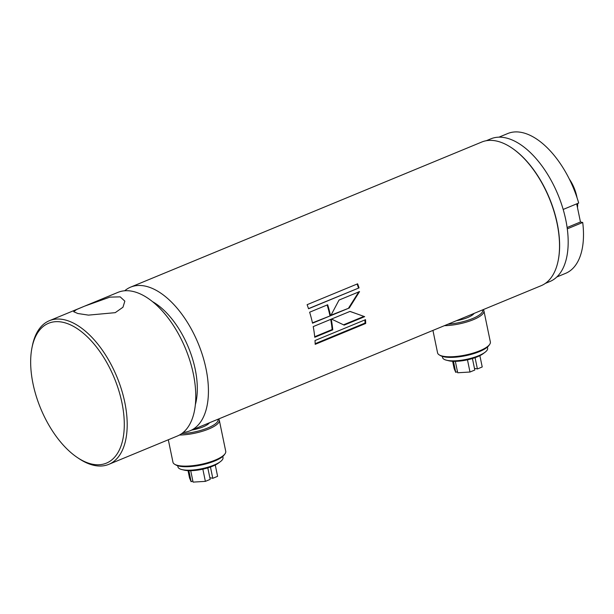<?xml version="1.0" encoding="UTF-8"?>
<svg xmlns="http://www.w3.org/2000/svg" width="614" height="614" viewBox="0 0 614 614"><rect width="100%" height="100%" fill="white"/><g stroke="black" fill="none" stroke-linecap="round" stroke-linejoin="round"><path stroke-width="0.92" d="M545.293 283.422L549.883 281.527A77.21 40.662 -112.5 0 0 565.755 219.758A77.21 40.662 -112.5 0 0 490.908 138.81L486.319 140.706M558.233 260.328A77.21 40.662 -112.5 0 0 558.279 260.09A77.21 40.662 -112.5 0 0 557.205 223.296A77.21 40.662 -112.5 0 0 511.984 148.066A77.21 40.662 -112.5 0 0 511.784 147.928M183.271 432.394A77.725 40.938 -112.5 0 0 190.018 430.798L541.126 285.702A77.725 40.938 -112.5 0 0 558.18 260.574A77.725 40.938 -112.5 0 0 557.098 223.527A77.725 40.938 -112.5 0 0 511.577 147.797A77.725 40.938 -112.5 0 0 481.76 142.034L130.644 287.122A77.725 40.938 -112.5 0 0 124.734 290.752M195.206 369.275A67.363 35.474 -112.5 0 0 152.748 301.773A67.363 35.474 -112.5 0 1 195.206 369.275A67.363 35.474 -112.5 0 1 195.329 404.818A67.363 35.474 -112.5 0 0 195.206 369.275M190.018 430.798A77.725 40.938 -112.5 0 0 205.989 368.615A77.725 40.938 -112.5 0 0 130.644 287.122M339.028 300.069L330.769 315.642L349.282 307.99L359.535 291.596L339.028 300.069M312.518 323.187L330.539 315.734A77.725 40.938 -112.5 0 0 327.661 304.767L309.64 312.211A77.725 40.938 -112.5 0 1 312.518 323.187M308.543 308.758L359.052 287.889A77.725 40.938 -112.5 0 0 357.624 283.814L307.115 304.682A77.725 40.938 -112.5 0 1 308.543 308.758M315.189 344.339L365.698 323.463A77.725 40.938 -112.5 0 0 365.522 319.664L315.013 340.532A77.725 40.938 -112.5 0 1 315.189 344.339M314.752 337.278L332.773 329.833A77.725 40.938 -112.5 0 0 331.238 319.157L313.217 326.602A77.725 40.938 -112.5 0 1 314.752 337.278M331.491 319.05L344.155 325.128L364.662 316.655L350.003 311.398L331.491 319.05M331.038 315.174L349.282 307.99M348.683 307.883L358.967 291.627M343.525 324.829L363.933 316.394M357.049 313.923L349.926 311.428M312.449 322.857L330.539 315.734M329.933 315.627A76.689 40.394 -112.5 0 0 327.155 304.974M314.698 336.741L332.136 329.534L332.773 329.833M332.136 329.534A76.689 40.394 -112.5 0 0 330.693 319.38M308.497 308.635L359.052 287.889M358.499 287.974A76.689 40.394 -112.5 0 0 357.118 284.021M315.174 343.686L365.061 323.071L365.698 323.463M365.061 323.071A76.689 40.394 -112.5 0 0 364.923 319.909M447.974 324.2A25.911 7.468 -11.7 0 0 482.642 309.87M444.398 325.681A26.947 7.767 -11.7 0 0 471.46 320.416A26.947 7.767 -11.7 0 0 483.916 310.853A26.947 7.767 -11.7 0 0 483.249 309.625M432.931 330.416L437.582 352.881A26.947 7.767 -11.7 0 0 439.279 354.915A26.947 7.767 -11.7 0 0 442.801 356.166A26.947 7.767 -11.7 0 0 469.165 354.194A26.947 7.767 -11.7 0 0 489.604 344.492A26.947 7.767 -11.7 0 0 490.356 341.952L483.916 310.853M439.279 354.915L440.43 355.598A25.911 7.468 -11.7 0 0 443.815 356.795A25.911 7.468 -11.7 0 0 469.165 354.907A25.911 7.468 -11.7 0 0 488.821 345.582L489.604 344.492M456.494 320.677A17.622 5.081 -11.7 0 0 472.588 314.89A17.622 5.081 -11.7 0 0 474.123 313.393M471.675 315.519A15.496 4.467 -11.7 0 0 472.719 313.969M181.66 433.645A25.911 7.468 -11.7 0 0 207.179 428.219A25.911 7.468 -11.7 0 0 218.024 419.224M179.441 435.034A26.947 7.767 -11.7 0 0 206.68 429.823A26.947 7.767 -11.7 0 0 219.298 420.206A26.947 7.767 -11.7 0 0 218.622 418.971M168.313 439.762L172.964 462.227A26.947 7.767 -11.7 0 0 174.66 464.268A26.947 7.767 -11.7 0 0 178.183 465.512A26.947 7.767 -11.7 0 0 204.546 463.547A26.947 7.767 -11.7 0 0 224.985 453.846A26.947 7.767 -11.7 0 0 225.737 451.298L219.298 420.206M174.66 464.268L175.811 464.951A25.911 7.468 -11.7 0 0 179.196 466.149A25.911 7.468 -11.7 0 0 204.546 464.261A25.911 7.468 -11.7 0 0 224.202 454.928L224.985 453.846M191.875 430.03A17.622 5.081 -11.7 0 0 207.962 424.243A17.622 5.081 -11.7 0 0 209.504 422.739M207.056 424.865A15.496 4.467 -11.7 0 0 208.1 423.322M84.548 306.171L76.42 309.617L73.703 311.735L77.848 313.516L88.47 315.12L115.232 312.664L122.953 307.246L124.849 301.136L120.183 296.861L109.929 297.122L84.548 306.171M121.91 402.6A75.652 39.841 -112.5 0 0 75.553 327.577A75.652 39.841 -112.5 0 0 31.974 347.747A75.652 39.841 -112.5 0 0 33.026 383.804A75.652 39.841 -112.5 0 0 77.333 457.514A75.652 39.841 -112.5 0 0 121.91 402.6M77.333 457.514L78.96 458.604A77.725 40.938 -112.5 0 0 108.778 464.361A77.725 40.938 -112.5 0 0 124.757 402.185A77.725 40.938 -112.5 0 0 49.412 320.692A77.725 40.938 -112.5 0 0 32.358 345.828L31.974 347.747M108.778 464.361L177.362 436.024A77.725 40.938 -112.5 0 0 193.333 373.849A77.725 40.938 -112.5 0 0 117.988 292.356L49.412 320.692M569.347 179.081A26.755 14.091 67.5 0 1 576.822 196.672A26.755 14.091 67.5 0 1 577.014 197.631M577.651 203.464A26.755 14.091 67.5 0 1 577.482 207.616M556.798 276.983L565.578 273.36A75.652 39.841 -112.5 0 0 582.717 222.468L567.282 228.845M582.717 222.468L580.46 221.992L576.699 203.856M567.106 227.51L580.46 221.992M563.184 209.443L578.695 203.034A75.652 39.841 -112.5 0 0 507.793 133.514L499.005 137.145M485.022 352.275L483.141 353.687A20.515 5.917 168.3 0 1 477.431 356.765A20.515 5.917 168.3 0 1 448.865 360.786L446.578 360.234A23.01 6.631 -11.7 0 0 478.613 355.729A23.01 6.631 -11.7 0 0 485.022 352.275A23.01 6.631 -11.7 0 0 487.623 348.199L487.393 347.087M467.469 359.819L469.994 372.023L474.806 370.035L472.427 358.53M455.335 361.347L457.699 372.767L469.994 372.023M479.879 355.659L482.22 366.972L477.408 368.96L475.075 357.67M474.453 368.331L477.408 368.96M452.641 361.293L454.168 368.669L455.749 372.353L453.47 361.331M455.749 372.353L457.468 371.647M442.333 356.419L442.571 357.532A23.01 6.631 -11.7 0 0 446.578 360.234M220.403 461.628L218.523 463.04A20.515 5.917 168.3 0 1 212.812 466.118A20.515 5.917 168.3 0 1 184.238 470.14L181.959 469.587A23.01 6.631 -11.7 0 0 213.994 465.074A23.01 6.631 -11.7 0 0 220.403 461.628A23.01 6.631 -11.7 0 0 223.005 457.553L222.775 456.432M202.85 469.165L205.375 481.368L210.188 479.38L207.801 467.883M190.716 470.692L193.08 482.113L205.375 481.368M215.261 465.005L217.602 476.318L212.789 478.306L210.456 467.016M209.834 477.684L212.789 478.306M188.022 470.646L189.549 478.022L191.131 481.706L188.851 470.677M191.131 481.706L192.85 480.992M177.715 465.765L177.953 466.886A23.01 6.631 -11.7 0 0 181.959 469.587M511.984 148.066L511.577 147.797M558.279 260.09L558.18 260.574"/></g></svg>
